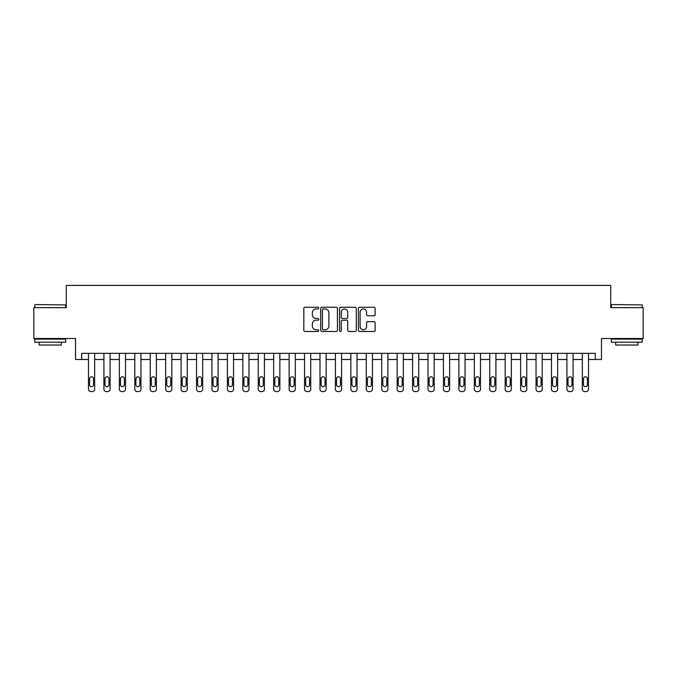 <?xml version="1.0" encoding="UTF-8"?>
<svg xmlns="http://www.w3.org/2000/svg" width="677" height="677" viewBox="0 0 677 677"><rect width="100%" height="100%" fill="white"/><g stroke="black" fill="none" stroke-linecap="round" stroke-linejoin="round"><path stroke-width="1.02" d="M318.749 308.094A0.846 0.846 0 0 0 317.894 307.248L305.022 307.248A1.21 1.21 0 0 0 303.812 308.458L303.812 330.266A1.21 1.21 0 0 0 305.022 331.485L317.894 331.485A0.846 0.846 0 0 0 318.749 330.63A0.846 0.846 0 0 0 317.894 329.784L316.235 329.784A3.876 3.876 0 0 1 312.351 325.908L312.351 324.088A3.876 3.876 0 0 1 316.235 320.213L317.894 320.213A0.846 0.846 0 0 0 318.749 319.366A0.846 0.846 0 0 0 317.894 318.512L316.235 318.512A3.876 3.876 0 0 1 312.351 314.636L312.351 312.816A3.876 3.876 0 0 1 316.235 308.94L317.894 308.94A0.846 0.846 0 0 0 318.749 308.094M373.916 315.787A1.21 1.21 0 0 0 375.126 314.577L375.126 308.458A1.21 1.21 0 0 0 373.916 307.248L359.614 307.248A1.21 1.21 0 0 0 358.404 308.458L358.404 330.266A1.21 1.21 0 0 0 359.614 331.485L373.916 331.485A1.21 1.21 0 0 0 375.126 330.266L375.126 322.878A1.21 1.21 0 0 0 373.916 321.668L367.797 321.668A1.21 1.21 0 0 0 366.587 322.878L366.587 326.542A3.241 3.241 0 0 1 363.346 329.784A3.241 3.241 0 0 1 360.105 326.542L360.105 312.182A3.241 3.241 0 0 1 363.346 308.94A3.241 3.241 0 0 1 366.587 312.182L366.587 314.577A1.21 1.21 0 0 0 367.797 315.787L373.916 315.787M595.311 359.487L601.481 359.487L601.481 338.5L643.15 338.5L643.15 307.637L610.739 307.637L610.739 285.406L66.261 285.406L66.261 307.637L33.85 307.637L33.85 338.5L75.519 338.5L75.519 359.487L88.484 359.487L88.484 389.123A2.471 2.471 0 0 0 90.955 391.594L92.19 391.594A2.471 2.471 0 0 0 94.653 389.123L94.653 359.487L103.919 359.487L103.919 389.123A2.471 2.471 0 0 0 106.382 391.594L107.618 391.594A2.471 2.471 0 0 0 110.089 389.123L110.089 359.487L119.347 359.487L119.347 389.123A2.471 2.471 0 0 0 121.818 391.594L123.053 391.594A2.471 2.471 0 0 0 125.524 389.123L125.524 359.487L134.782 359.487L134.782 389.123A2.471 2.471 0 0 0 137.253 391.594L138.489 391.594A2.471 2.471 0 0 0 140.96 389.123L140.96 359.487L150.218 359.487L150.218 389.123A2.471 2.471 0 0 0 152.689 391.594L153.916 391.594A2.471 2.471 0 0 0 156.387 389.123L156.387 359.487L165.645 359.487L165.645 389.123A2.471 2.471 0 0 0 168.116 391.594L169.352 391.594A2.471 2.471 0 0 0 171.823 389.123L171.823 359.487L181.081 359.487L181.081 389.123A2.471 2.471 0 0 0 183.552 391.594L184.787 391.594A2.471 2.471 0 0 0 187.258 389.123L187.258 359.487L196.516 359.487L196.516 389.123A2.471 2.471 0 0 0 198.987 391.594L200.223 391.594A2.471 2.471 0 0 0 202.685 389.123L202.685 359.487L211.952 359.487L211.952 389.123A2.471 2.471 0 0 0 214.414 391.594L215.65 391.594A2.471 2.471 0 0 0 218.121 389.123L218.121 359.487L227.379 359.487L227.379 389.123A2.471 2.471 0 0 0 229.85 391.594L231.085 391.594A2.471 2.471 0 0 0 233.557 389.123L233.557 359.487L242.815 359.487L242.815 389.123A2.471 2.471 0 0 0 245.286 391.594L246.521 391.594A2.471 2.471 0 0 0 248.984 389.123L248.984 359.487L258.25 359.487L258.25 389.123A2.471 2.471 0 0 0 260.721 391.594L261.948 391.594A2.471 2.471 0 0 0 264.419 389.123L264.419 359.487L273.677 359.487L273.677 389.123A2.471 2.471 0 0 0 276.148 391.594L277.384 391.594A2.471 2.471 0 0 0 279.855 389.123L279.855 359.487L289.113 359.487L289.113 389.123A2.471 2.471 0 0 0 291.584 391.594L292.819 391.594A2.471 2.471 0 0 0 295.29 389.123L295.29 359.487L304.548 359.487L304.548 389.123A2.471 2.471 0 0 0 307.019 391.594L308.255 391.594A2.471 2.471 0 0 0 310.718 389.123L310.718 359.487L319.984 359.487L319.984 389.123A2.471 2.471 0 0 0 322.447 391.594L323.682 391.594A2.471 2.471 0 0 0 326.153 389.123L326.153 359.487L335.411 359.487L335.411 389.123A2.471 2.471 0 0 0 337.882 391.594L339.118 391.594A2.471 2.471 0 0 0 341.589 389.123L341.589 359.487L350.847 359.487L350.847 389.123A2.471 2.471 0 0 0 353.318 391.594L354.553 391.594A2.471 2.471 0 0 0 357.016 389.123L357.016 359.487L366.282 359.487L366.282 389.123A2.471 2.471 0 0 0 368.745 391.594L369.98 391.594A2.471 2.471 0 0 0 372.452 389.123L372.452 359.487L381.71 359.487L381.71 389.123A2.471 2.471 0 0 0 384.181 391.594L385.416 391.594A2.471 2.471 0 0 0 387.887 389.123L387.887 359.487L397.145 359.487L397.145 389.123A2.471 2.471 0 0 0 399.616 391.594L400.852 391.594A2.471 2.471 0 0 0 403.323 389.123L403.323 359.487L412.581 359.487L412.581 389.123A2.471 2.471 0 0 0 415.052 391.594L416.279 391.594A2.471 2.471 0 0 0 418.75 389.123L418.75 359.487L428.016 359.487L428.016 389.123A2.471 2.471 0 0 0 430.479 391.594L431.714 391.594A2.471 2.471 0 0 0 434.185 389.123L434.185 359.487L443.443 359.487L443.443 389.123A2.471 2.471 0 0 0 445.915 391.594L447.15 391.594A2.471 2.471 0 0 0 449.621 389.123L449.621 359.487L458.879 359.487L458.879 389.123A2.471 2.471 0 0 0 461.35 391.594L462.586 391.594A2.471 2.471 0 0 0 465.048 389.123L465.048 359.487L474.315 359.487L474.315 389.123A2.471 2.471 0 0 0 476.777 391.594L478.013 391.594A2.471 2.471 0 0 0 480.484 389.123L480.484 359.487L489.742 359.487L489.742 389.123A2.471 2.471 0 0 0 492.213 391.594L493.448 391.594A2.471 2.471 0 0 0 495.919 389.123L495.919 359.487L505.177 359.487L505.177 389.123A2.471 2.471 0 0 0 507.648 391.594L508.884 391.594A2.471 2.471 0 0 0 511.355 389.123L511.355 359.487L520.613 359.487L520.613 389.123A2.471 2.471 0 0 0 523.084 391.594L524.311 391.594A2.471 2.471 0 0 0 526.782 389.123L526.782 359.487L536.04 359.487L536.04 389.123A2.471 2.471 0 0 0 538.511 391.594L539.747 391.594A2.471 2.471 0 0 0 542.218 389.123L542.218 359.487L551.476 359.487L551.476 389.123A2.471 2.471 0 0 0 553.947 391.594L555.182 391.594A2.471 2.471 0 0 0 557.653 389.123L557.653 359.487L566.911 359.487L566.911 389.123A2.471 2.471 0 0 0 569.382 391.594L570.618 391.594A2.471 2.471 0 0 0 573.081 389.123L573.081 359.487L582.347 359.487L582.347 389.123A2.471 2.471 0 0 0 584.81 391.594L586.045 391.594A2.471 2.471 0 0 0 588.516 389.123L588.516 359.487L595.311 359.487L595.311 353.318L81.689 353.318L81.689 359.487M337.442 308.458A1.21 1.21 0 0 0 336.224 307.248L321.93 307.248A1.21 1.21 0 0 0 320.712 308.458L320.712 330.266A1.21 1.21 0 0 0 321.93 331.485L336.224 331.485A1.21 1.21 0 0 0 337.442 330.266L337.442 308.458M340.776 307.248L355.07 307.248A1.21 1.21 0 0 1 356.288 308.458L356.288 330.266A1.21 1.21 0 0 1 355.07 331.485L348.951 331.485A1.21 1.21 0 0 1 347.741 330.266L347.741 321.423A1.21 1.21 0 0 0 346.531 320.213L342.469 320.213A1.21 1.21 0 0 0 341.259 321.423L341.259 330.63A0.846 0.846 0 0 1 340.413 331.485A0.846 0.846 0 0 1 339.558 330.63L339.558 308.458A1.21 1.21 0 0 1 340.776 307.248M323.259 308.94A0.846 0.846 0 0 0 322.413 309.787L322.413 328.937A0.846 0.846 0 0 0 323.259 329.784L325.019 329.784A3.876 3.876 0 0 0 328.895 325.908L328.895 312.816A3.876 3.876 0 0 0 325.019 308.94L323.259 308.94M347.741 312.241A3.241 3.241 0 0 0 344.5 309A3.241 3.241 0 0 0 341.259 312.241L341.259 317.301A1.21 1.21 0 0 0 342.469 318.512L346.531 318.512A1.21 1.21 0 0 0 347.741 317.301L347.741 312.241M94.653 353.318L94.653 389.123M88.484 353.318L88.484 389.123M93.544 384.68A1.972 1.972 0 0 1 91.573 386.652A1.972 1.972 0 0 1 89.592 384.68L89.592 378.748A1.972 1.972 0 0 1 91.573 376.776A1.972 1.972 0 0 1 93.544 378.748L93.544 384.68M90.955 391.594L92.19 391.594M110.089 353.318L110.089 389.123M103.919 353.318L103.919 389.123M108.98 384.68A1.972 1.972 0 0 1 107 386.652A1.972 1.972 0 0 1 105.028 384.68L105.028 378.748A1.972 1.972 0 0 1 107 376.776A1.972 1.972 0 0 1 108.98 378.748L108.98 384.68M106.382 391.594L107.618 391.594M125.524 353.318L125.524 389.123M119.347 353.318L119.347 389.123M124.416 384.68A1.972 1.972 0 0 1 122.435 386.652A1.972 1.972 0 0 1 120.464 384.68L120.464 378.748A1.972 1.972 0 0 1 122.435 376.776A1.972 1.972 0 0 1 124.416 378.748L124.416 384.68M121.818 391.594L123.053 391.594M140.96 353.318L140.96 389.123M134.782 353.318L134.782 389.123M139.843 384.68A1.972 1.972 0 0 1 137.871 386.652A1.972 1.972 0 0 1 135.891 384.68L135.891 378.748A1.972 1.972 0 0 1 137.871 376.776A1.972 1.972 0 0 1 139.843 378.748L139.843 384.68M137.253 391.594L138.489 391.594M156.387 353.318L156.387 389.123M150.218 353.318L150.218 389.123M155.278 384.68A1.972 1.972 0 0 1 153.307 386.652A1.972 1.972 0 0 1 151.326 384.68L151.326 378.748A1.972 1.972 0 0 1 153.307 376.776A1.972 1.972 0 0 1 155.278 378.748L155.278 384.68M152.689 391.594L153.916 391.594M35.145 304.548L65.644 304.921L35.145 304.548M50.208 342.207L34.772 342.207L34.772 339.118L65.644 339.118L65.644 342.207L50.208 342.207M61.319 342.207L61.319 345.042L39.097 345.042L39.097 342.207M611.729 304.548L642.228 304.921L611.729 304.548M626.792 342.207L611.356 342.207L611.356 339.118L642.228 339.118L642.228 342.207L626.792 342.207M637.903 342.207L637.903 345.042L615.681 345.042L615.681 342.207M171.823 353.318L171.823 389.123M165.645 353.318L165.645 389.123M170.714 384.68A1.972 1.972 0 0 1 168.734 386.652A1.972 1.972 0 0 1 166.762 384.68L166.762 378.748A1.972 1.972 0 0 1 168.734 376.776A1.972 1.972 0 0 1 170.714 378.748L170.714 384.68M168.116 391.594L169.352 391.594M187.258 353.318L187.258 389.123M181.081 353.318L181.081 389.123M186.141 384.68A1.972 1.972 0 0 1 184.169 386.652A1.972 1.972 0 0 1 182.189 384.68L182.189 378.748A1.972 1.972 0 0 1 184.169 376.776A1.972 1.972 0 0 1 186.141 378.748L186.141 384.68M183.552 391.594L184.787 391.594M202.685 353.318L202.685 389.123M196.516 353.318L196.516 389.123M201.577 384.68A1.972 1.972 0 0 1 199.605 386.652A1.972 1.972 0 0 1 197.625 384.68L197.625 378.748A1.972 1.972 0 0 1 199.605 376.776A1.972 1.972 0 0 1 201.577 378.748L201.577 384.68M198.987 391.594L200.223 391.594M218.121 353.318L218.121 389.123M211.952 353.318L211.952 389.123M217.012 384.68A1.972 1.972 0 0 1 215.032 386.652A1.972 1.972 0 0 1 213.06 384.68L213.06 378.748A1.972 1.972 0 0 1 215.032 376.776A1.972 1.972 0 0 1 217.012 378.748L217.012 384.68M214.414 391.594L215.65 391.594M233.557 353.318L233.557 389.123M227.379 353.318L227.379 389.123M232.439 384.68A1.972 1.972 0 0 1 230.468 386.652A1.972 1.972 0 0 1 228.496 384.68L228.496 378.748A1.972 1.972 0 0 1 230.468 376.776A1.972 1.972 0 0 1 232.439 378.748L232.439 384.68M229.85 391.594L231.085 391.594M248.984 353.318L248.984 389.123M242.815 353.318L242.815 389.123M247.875 384.68A1.972 1.972 0 0 1 245.903 386.652A1.972 1.972 0 0 1 243.923 384.68L243.923 378.748A1.972 1.972 0 0 1 245.903 376.776A1.972 1.972 0 0 1 247.875 378.748L247.875 384.68M245.286 391.594L246.521 391.594M264.419 353.318L264.419 389.123M258.25 353.318L258.25 389.123M263.311 384.68A1.972 1.972 0 0 1 261.33 386.652A1.972 1.972 0 0 1 259.359 384.68L259.359 378.748A1.972 1.972 0 0 1 261.33 376.776A1.972 1.972 0 0 1 263.311 378.748L263.311 384.68M260.721 391.594L261.948 391.594M279.855 353.318L279.855 389.123M273.677 353.318L273.677 389.123M278.746 384.68A1.972 1.972 0 0 1 276.766 386.652A1.972 1.972 0 0 1 274.794 384.68L274.794 378.748A1.972 1.972 0 0 1 276.766 376.776A1.972 1.972 0 0 1 278.746 378.748L278.746 384.68M276.148 391.594L277.384 391.594M295.29 353.318L295.29 389.123M289.113 353.318L289.113 389.123M294.173 384.68A1.972 1.972 0 0 1 292.202 386.652A1.972 1.972 0 0 1 290.221 384.68L290.221 378.748A1.972 1.972 0 0 1 292.202 376.776A1.972 1.972 0 0 1 294.173 378.748L294.173 384.68M291.584 391.594L292.819 391.594M310.718 353.318L310.718 389.123M304.548 353.318L304.548 389.123M309.609 384.68A1.972 1.972 0 0 1 307.637 386.652A1.972 1.972 0 0 1 305.657 384.68L305.657 378.748A1.972 1.972 0 0 1 307.637 376.776A1.972 1.972 0 0 1 309.609 378.748L309.609 384.68M307.019 391.594L308.255 391.594M326.153 353.318L326.153 389.123M319.984 353.318L319.984 389.123M325.045 384.68A1.972 1.972 0 0 1 323.064 386.652A1.972 1.972 0 0 1 321.093 384.68L321.093 378.748A1.972 1.972 0 0 1 323.064 376.776A1.972 1.972 0 0 1 325.045 378.748L325.045 384.68M322.447 391.594L323.682 391.594M341.589 353.318L341.589 389.123M335.411 353.318L335.411 389.123M340.472 384.68A1.972 1.972 0 0 1 338.5 386.652A1.972 1.972 0 0 1 336.528 384.68L336.528 378.748A1.972 1.972 0 0 1 338.5 376.776A1.972 1.972 0 0 1 340.472 378.748L340.472 384.68M337.882 391.594L339.118 391.594M357.016 353.318L357.016 389.123M350.847 353.318L350.847 389.123M355.907 384.68A1.972 1.972 0 0 1 353.936 386.652A1.972 1.972 0 0 1 351.955 384.68L351.955 378.748A1.972 1.972 0 0 1 353.936 376.776A1.972 1.972 0 0 1 355.907 378.748L355.907 384.68M353.318 391.594L354.553 391.594M372.452 353.318L372.452 389.123M366.282 353.318L366.282 389.123M371.343 384.68A1.972 1.972 0 0 1 369.363 386.652A1.972 1.972 0 0 1 367.391 384.68L367.391 378.748A1.972 1.972 0 0 1 369.363 376.776A1.972 1.972 0 0 1 371.343 378.748L371.343 384.68M368.745 391.594L369.98 391.594M387.887 353.318L387.887 389.123M381.71 353.318L381.71 389.123M386.779 384.68A1.972 1.972 0 0 1 384.798 386.652A1.972 1.972 0 0 1 382.827 384.68L382.827 378.748A1.972 1.972 0 0 1 384.798 376.776A1.972 1.972 0 0 1 386.779 378.748L386.779 384.68M384.181 391.594L385.416 391.594M403.323 353.318L403.323 389.123M397.145 353.318L397.145 389.123M402.206 384.68A1.972 1.972 0 0 1 400.234 386.652A1.972 1.972 0 0 1 398.254 384.68L398.254 378.748A1.972 1.972 0 0 1 400.234 376.776A1.972 1.972 0 0 1 402.206 378.748L402.206 384.68M399.616 391.594L400.852 391.594M418.75 353.318L418.75 389.123M412.581 353.318L412.581 389.123M417.641 384.68A1.972 1.972 0 0 1 415.67 386.652A1.972 1.972 0 0 1 413.689 384.68L413.689 378.748A1.972 1.972 0 0 1 415.67 376.776A1.972 1.972 0 0 1 417.641 378.748L417.641 384.68M415.052 391.594L416.279 391.594M434.185 353.318L434.185 389.123M428.016 353.318L428.016 389.123M433.077 384.68A1.972 1.972 0 0 1 431.097 386.652A1.972 1.972 0 0 1 429.125 384.68L429.125 378.748A1.972 1.972 0 0 1 431.097 376.776A1.972 1.972 0 0 1 433.077 378.748L433.077 384.68M430.479 391.594L431.714 391.594M449.621 353.318L449.621 389.123M443.443 353.318L443.443 389.123M448.504 384.68A1.972 1.972 0 0 1 446.532 386.652A1.972 1.972 0 0 1 444.561 384.68L444.561 378.748A1.972 1.972 0 0 1 446.532 376.776A1.972 1.972 0 0 1 448.504 378.748L448.504 384.68M445.915 391.594L447.15 391.594M465.048 353.318L465.048 389.123M458.879 353.318L458.879 389.123M463.94 384.68A1.972 1.972 0 0 1 461.968 386.652A1.972 1.972 0 0 1 459.988 384.68L459.988 378.748A1.972 1.972 0 0 1 461.968 376.776A1.972 1.972 0 0 1 463.94 378.748L463.94 384.68M461.35 391.594L462.586 391.594M480.484 353.318L480.484 389.123M474.315 353.318L474.315 389.123M479.375 384.68A1.972 1.972 0 0 1 477.395 386.652A1.972 1.972 0 0 1 475.423 384.68L475.423 378.748A1.972 1.972 0 0 1 477.395 376.776A1.972 1.972 0 0 1 479.375 378.748L479.375 384.68M476.777 391.594L478.013 391.594M495.919 353.318L495.919 389.123M489.742 353.318L489.742 389.123M494.811 384.68A1.972 1.972 0 0 1 492.831 386.652A1.972 1.972 0 0 1 490.859 384.68L490.859 378.748A1.972 1.972 0 0 1 492.831 376.776A1.972 1.972 0 0 1 494.811 378.748L494.811 384.68M492.213 391.594L493.448 391.594M511.355 353.318L511.355 389.123M505.177 353.318L505.177 389.123M510.238 384.68A1.972 1.972 0 0 1 508.266 386.652A1.972 1.972 0 0 1 506.286 384.68L506.286 378.748A1.972 1.972 0 0 1 508.266 376.776A1.972 1.972 0 0 1 510.238 378.748L510.238 384.68M507.648 391.594L508.884 391.594M526.782 353.318L526.782 389.123M520.613 353.318L520.613 389.123M525.674 384.68A1.972 1.972 0 0 1 523.693 386.652A1.972 1.972 0 0 1 521.722 384.68L521.722 378.748A1.972 1.972 0 0 1 523.693 376.776A1.972 1.972 0 0 1 525.674 378.748L525.674 384.68M523.084 391.594L524.311 391.594M542.218 353.318L542.218 389.123M536.04 353.318L536.04 389.123M541.109 384.68A1.972 1.972 0 0 1 539.129 386.652A1.972 1.972 0 0 1 537.157 384.68L537.157 378.748A1.972 1.972 0 0 1 539.129 376.776A1.972 1.972 0 0 1 541.109 378.748L541.109 384.68M538.511 391.594L539.747 391.594M557.653 353.318L557.653 389.123M551.476 353.318L551.476 389.123M556.536 384.68A1.972 1.972 0 0 1 554.565 386.652A1.972 1.972 0 0 1 552.584 384.68L552.584 378.748A1.972 1.972 0 0 1 554.565 376.776A1.972 1.972 0 0 1 556.536 378.748L556.536 384.68M553.947 391.594L555.182 391.594M573.081 353.318L573.081 389.123M566.911 353.318L566.911 389.123M571.972 384.68A1.972 1.972 0 0 1 570 386.652A1.972 1.972 0 0 1 568.02 384.68L568.02 378.748A1.972 1.972 0 0 1 570 376.776A1.972 1.972 0 0 1 571.972 378.748L571.972 384.68M569.382 391.594L570.618 391.594M588.516 353.318L588.516 389.123M582.347 353.318L582.347 389.123M587.408 384.68A1.972 1.972 0 0 1 585.427 386.652A1.972 1.972 0 0 1 583.456 384.68L583.456 378.748A1.972 1.972 0 0 1 585.427 376.776A1.972 1.972 0 0 1 587.408 378.748L587.408 384.68M584.81 391.594L586.045 391.594M34.772 307.637L34.772 304.921M41.813 339.118L41.813 338.5M58.603 339.118L58.603 338.5M65.644 307.637L65.644 304.921M611.356 307.637L611.356 304.921M618.397 339.118L618.397 338.5M635.187 339.118L635.187 338.5M642.228 307.637L642.228 304.921"/></g></svg>
